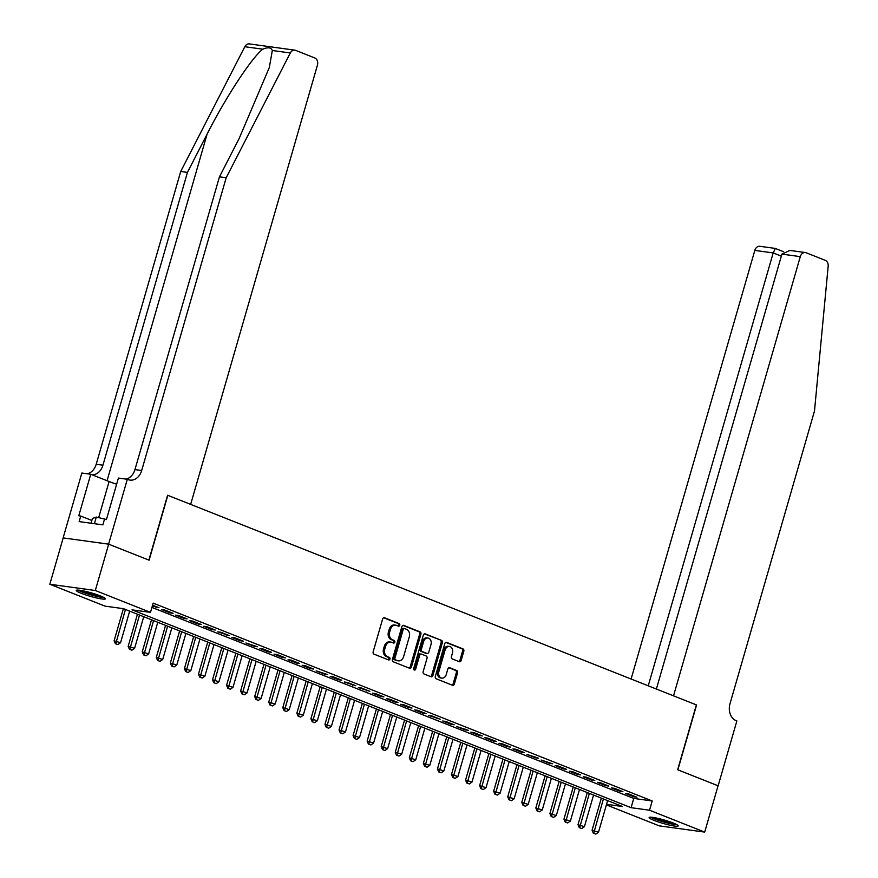 <?xml version="1.0" encoding="UTF-8"?>
<svg xmlns="http://www.w3.org/2000/svg" width="878" height="878" viewBox="0 0 878 878"><rect width="100%" height="100%" fill="white"/><g stroke="black" fill="none" stroke-linecap="round" stroke-linejoin="round"><path stroke-width="1.32" d="M399.775 625.246A1.339 1.032 97.8 0 0 399.172 623.589L384.509 617.772A1.91 1.471 97.8 0 0 382.61 619.045L373.161 651.783A1.91 1.471 97.8 0 0 374.017 654.154L388.68 659.96A1.339 1.032 97.8 0 0 389.415 657.413L387.516 656.667A6.102 4.697 97.8 0 1 384.773 649.094L385.563 646.362A6.102 4.697 97.8 0 1 390.809 642.07A6.102 4.697 97.8 0 1 391.665 642.29L393.553 643.047A1.339 1.032 97.8 0 0 394.288 640.501L392.4 639.744A6.102 4.697 97.8 0 1 389.656 632.182L390.447 629.449A6.102 4.697 97.8 0 1 395.693 625.158A6.102 4.697 97.8 0 1 396.538 625.377L398.436 626.135A1.339 1.032 97.8 0 0 399.775 625.246M397.899 625.915A1.339 1.032 97.8 0 0 397.943 623.413L383.686 617.761M388.142 659.751A1.339 1.032 97.8 0 0 388.186 657.249L386.287 656.492L387.516 656.667M393.026 642.839A1.339 1.032 97.8 0 0 393.059 640.336L391.171 639.579L392.4 639.744M654.088 820.403A15.156 1.8 16.1 0 1 649.116 817.528A15.156 1.8 16.1 0 1 657.885 818.362A15.156 1.8 16.1 0 1 673.261 823.048A15.156 1.8 16.1 0 1 678.233 825.924A15.156 1.8 16.1 0 1 669.475 825.09A15.156 1.8 16.1 0 1 654.088 820.403M81.248 593.298A15.156 1.8 16.1 0 1 76.276 590.422A15.156 1.8 16.1 0 1 85.045 591.256A15.156 1.8 16.1 0 1 100.421 595.942A15.156 1.8 16.1 0 1 105.393 598.818A15.156 1.8 16.1 0 1 96.635 597.984A15.156 1.8 16.1 0 1 81.248 593.298M459.26 661.694A1.91 1.471 97.8 0 0 461.159 660.421L463.814 651.235A1.91 1.471 97.8 0 0 462.958 648.875L446.672 642.422A1.91 1.471 97.8 0 0 444.773 643.684L435.323 676.433A1.91 1.471 97.8 0 0 436.179 678.793L452.455 685.246A1.91 1.471 97.8 0 0 454.365 683.984L457.57 672.888A1.91 1.471 97.8 0 0 456.714 670.518L449.745 667.752A1.91 1.471 97.8 0 0 447.835 669.025L446.254 674.524A5.103 3.929 97.8 0 1 441.864 678.123A5.103 3.929 97.8 0 1 438.868 671.604L445.091 650.049A5.103 3.929 97.8 0 1 449.47 646.46A5.103 3.929 97.8 0 1 452.466 652.98L451.435 656.568A1.91 1.471 97.8 0 0 452.291 658.928L459.26 661.694M108.609 544.151L148.876 560.109L167.599 495.258L190.658 504.389L317.419 65.202A5.828 4.489 97.8 0 0 314.807 57.97L295.623 50.364A5.828 4.489 97.8 0 0 294.81 50.156A5.828 4.489 97.8 0 0 290.3 52.976L226.195 177.729L141.687 470.52A13.598 10.459 -82.2 0 1 129.988 480.09A13.598 10.459 -82.2 0 1 128.1 479.597L127.321 479.289L108.609 544.151L63.128 537.896L108.674 544.173L149.095 560.197L167.808 495.335L696.375 704.891L677.651 769.743L718.061 785.766L704.694 832.103L659.213 825.847L606.38 804.896M108.674 544.173L95.307 590.499L150.478 612.372L132.04 609.837L631.084 807.683L649.522 810.218L704.694 832.103M151.916 607.4L633.751 798.42L652.189 800.955L153.156 603.109L150.478 612.372M652.189 800.955L649.522 810.218M420.902 634.223A1.91 1.471 97.8 0 0 420.046 631.864L403.759 625.399A1.91 1.471 97.8 0 0 401.861 626.672L392.411 659.422A1.91 1.471 97.8 0 0 393.267 661.782L409.543 668.235A1.91 1.471 97.8 0 0 411.453 666.962L420.902 634.223L419.673 634.059A1.91 1.471 97.8 0 0 418.817 631.688L402.936 625.399M425.215 633.905L441.502 640.369A1.91 1.471 97.8 0 1 442.358 642.729L432.909 675.467A1.91 1.471 97.8 0 1 430.999 676.74L424.03 673.986A1.91 1.471 97.8 0 1 423.174 671.615L427.015 658.335A1.91 1.471 97.8 0 0 426.159 655.976L421.539 654.143A1.91 1.471 97.8 0 0 419.629 655.405L415.634 669.234A1.339 1.032 97.8 0 1 413.703 668.465L423.317 635.178A1.91 1.471 97.8 0 1 425.215 633.905L424.678 633.839M152.355 605.897L159.006 607.741L152.552 605.183M173.065 613.316L164.625 609.969L161.552 609.541L169.992 612.888L173.065 613.316M187.113 618.88L178.684 615.544L175.611 615.116L184.04 618.463L187.113 618.88M201.172 624.456L192.743 621.108L189.67 620.691L198.099 624.038L201.172 624.456M215.231 630.031L206.802 626.683L203.729 626.266L212.158 629.603L215.231 630.031M229.29 635.606L220.85 632.259L217.777 631.842L229.29 635.606M243.349 641.181L234.909 637.834L231.836 637.406L240.276 640.753L243.349 641.181M257.408 646.746L245.895 642.981L254.335 646.329L257.408 646.746M271.467 652.321L263.027 648.974L259.954 648.557L268.394 651.904L271.467 652.321M285.515 657.896L277.086 654.549L274.013 654.132L282.442 657.468L285.515 657.896M299.574 663.472L291.145 660.124L288.072 659.707L296.501 663.044L299.574 663.472M313.633 669.047L305.204 665.7L302.131 665.272L310.56 668.619L313.633 669.047M327.692 674.611L316.179 670.847L324.619 674.194L327.692 674.611M341.751 680.187L333.311 676.839L330.238 676.422L338.678 679.77L341.751 680.187M355.809 685.762L347.37 682.415L344.297 681.997L355.809 685.762M369.868 691.337L361.429 687.99L358.356 687.573L369.868 691.337M383.916 696.912L375.488 693.565L372.415 693.137L380.843 696.484L383.916 696.912M397.975 702.477L389.547 699.14L386.474 698.712L394.902 702.06L397.975 702.477M412.034 708.052L403.606 704.716L400.533 704.288L408.961 707.635L412.034 708.052M426.093 713.627L417.654 710.28L414.581 709.863L423.02 713.21L426.093 713.627M440.152 719.203L431.713 715.855L428.64 715.438L440.152 719.203M454.211 724.778L445.772 721.431L442.699 721.003L451.138 724.35L454.211 724.778M468.27 730.342L456.758 726.578L465.197 729.925L468.27 730.342M482.318 735.918L473.89 732.581L470.817 732.153L479.245 735.501L482.318 735.918M496.377 741.493L487.948 738.146L484.875 737.729L493.304 741.076L496.377 741.493M510.436 747.068L502.007 743.721L498.934 743.304L507.363 746.64L510.436 747.068M524.495 752.644L516.055 749.296L512.982 748.868L521.422 752.216L524.495 752.644M538.554 758.208L527.041 754.443L535.481 757.791L538.554 758.208M552.613 763.783L541.1 760.019L549.54 763.366L552.613 763.783M566.672 769.358L558.232 766.011L555.159 765.594L563.599 768.941L566.672 769.358M580.72 774.934L572.291 771.586L569.218 771.169L577.647 774.506L580.72 774.934M594.779 780.509L586.35 777.162L583.277 776.734L591.706 780.081L594.779 780.509M608.838 786.073L600.409 782.737L597.336 782.309L605.765 785.656L608.838 786.073M622.897 791.649L614.468 788.312L611.395 787.884L619.824 791.232L622.897 791.649M625.443 793.46L633.883 796.807L636.956 797.224L628.516 793.877L625.443 793.46M63.194 537.918L49.826 584.254L95.307 590.499M606.555 804.314L622.48 806.509L123.436 608.663L104.998 606.127L49.826 584.254M633.751 798.42L631.084 807.683M155.933 607.313L156.13 606.599M169.992 612.888L170.189 612.175M184.04 618.463L184.248 617.75M198.099 624.038L198.307 623.325M212.158 629.603L212.366 628.889M226.217 635.178L226.425 634.465M240.276 640.753L240.484 640.04M254.335 646.329L254.532 645.615M268.394 651.904L268.591 651.191M282.442 657.468L282.65 656.755M296.501 663.044L296.709 662.33M310.56 668.619L310.768 667.906M324.619 674.194L324.827 673.481M338.678 679.77L338.886 679.056M352.736 685.334L352.934 684.62M366.795 690.909L366.993 690.196M380.843 696.484L381.052 695.771M394.902 702.06L395.111 701.346M408.961 707.635L409.17 706.922M423.02 713.21L423.229 712.486M437.079 718.775L437.288 718.061M451.138 724.35L451.336 723.637M465.197 729.925L465.395 729.212M479.245 735.501L479.454 734.787M493.304 741.076L493.513 740.352M507.363 746.64L507.572 745.927M521.422 752.216L521.631 751.502M535.481 757.791L535.69 757.077M549.54 763.366L549.749 762.653M563.599 768.941L563.797 768.217M577.647 774.506L577.856 773.792M591.706 780.081L591.915 779.368M605.765 785.656L605.974 784.943M619.824 791.232L620.033 790.518M633.883 796.807L634.092 796.094M395.693 625.158L394.463 624.982A6.102 4.697 97.8 0 0 389.217 629.285L390.447 629.449M391.171 639.579A6.102 4.697 97.8 0 1 388.427 632.006L389.217 629.285M390.809 642.07L389.58 641.906A6.102 4.697 97.8 0 0 384.334 646.197L385.563 646.362M386.287 656.492A6.102 4.697 97.8 0 1 383.543 648.93L384.334 646.197M409.137 668.081A1.91 1.471 97.8 0 0 410.224 666.797L419.673 634.059M404.549 628.549A1.339 1.032 97.8 0 0 403.211 629.438L394.913 658.182A1.339 1.032 97.8 0 0 395.517 659.839L397.514 660.629A6.102 4.697 97.8 0 0 398.371 660.86A6.102 4.697 97.8 0 0 403.617 656.557L409.28 636.912A6.102 4.697 97.8 0 0 406.547 629.339L404.549 628.549M404.165 628.494L403.32 628.385A1.339 1.032 97.8 0 0 401.981 629.274L403.211 629.438M398.371 660.86L397.141 660.684A6.102 4.697 97.8 0 1 396.285 660.465L394.288 659.663A1.339 1.032 97.8 0 1 393.684 658.017L401.981 629.274M424.392 633.905L441.502 640.369M430.593 676.587A1.91 1.471 97.8 0 0 431.68 675.303L441.129 642.564A1.91 1.471 97.8 0 0 440.273 640.194M420.31 653.967A1.91 1.471 97.8 0 0 418.4 655.24L414.405 669.069L415.634 669.234M413.911 669.826A1.339 1.032 97.8 0 0 414.405 669.069M430.988 644.562A5.103 3.929 97.8 0 0 427.992 638.043A5.103 3.929 97.8 0 0 423.602 641.631L421.418 649.226A1.91 1.471 97.8 0 0 422.274 651.597L426.895 653.43A1.91 1.471 97.8 0 0 428.793 652.156L430.988 644.562M427.992 638.043L426.763 637.878A5.103 3.929 97.8 0 0 422.373 641.467L423.602 641.631M426.203 653.331A1.91 1.471 97.8 0 1 425.665 653.254L421.045 651.421A1.91 1.471 97.8 0 1 420.189 649.061L422.373 641.467M449.47 646.46L448.241 646.285A5.103 3.929 97.8 0 0 443.862 649.874L445.091 650.049M441.864 678.123L440.635 677.948A5.103 3.929 97.8 0 1 437.639 671.429L443.862 649.874M452.049 685.092A1.91 1.471 97.8 0 0 453.136 683.808L456.34 672.713A1.91 1.471 97.8 0 0 455.484 670.353L448.921 667.741M458.854 661.54A1.91 1.471 97.8 0 0 459.929 660.256L462.585 651.07A1.91 1.471 97.8 0 0 461.729 648.699L445.848 642.411M123.381 608.652L114.107 640.775L120.538 642.751L129.67 611.132M115.391 643.728L117.871 644.617L115.391 643.728L114.107 640.775M125.444 609.453L115.764 643.772M120.538 642.751L117.871 644.617M103.033 597.062A13.115 1.558 16.1 0 1 88.821 594.033A13.115 1.558 16.1 0 1 79.218 590.192M83.048 590.828A12.138 1.438 -163.9 0 0 89.271 593.034A12.138 1.438 -163.9 0 0 99.455 595.558M77.955 590.082A15.058 1.789 -163.9 0 0 88.458 594.165A15.058 1.789 -163.9 0 0 104.153 597.644M106.447 519.513L96.306 517.076L92.399 518.503L91.038 523.233M94.396 523.694L96.306 517.076M675.873 824.168A13.115 1.558 16.1 0 1 661.661 821.139A13.115 1.558 16.1 0 1 652.058 817.297M655.888 817.934A12.138 1.438 -163.9 0 0 662.111 820.14A12.138 1.438 -163.9 0 0 672.296 822.664M650.796 817.188A15.058 1.789 -163.9 0 0 661.299 821.27A15.058 1.789 -163.9 0 0 676.993 824.749M226.195 177.729L219.467 176.807L239.123 138.548L269.305 67.54L272.323 50.496C271.104 47.445 267.933 47.006 262.807 49.19C251.865 57.421 225.558 97.535 207.098 134.147L187.442 172.406L102.935 465.197A13.598 10.459 -82.2 0 1 92.223 474.833M187.442 172.406L180.714 171.473L96.207 464.264A13.598 10.459 -82.2 0 1 87.174 473.769M125.916 479.092A13.598 10.459 -82.2 0 0 134.949 469.598L219.467 176.807M262.807 49.19L244.819 46.721L180.714 171.473M127.321 479.289L118.409 478.06L106.436 519.567L104.471 519.304L102.858 524.857L79.141 521.598L80.743 516.044L78.779 515.77L90.752 474.263L81.841 473.033L63.128 537.896M116.642 484.217A21.851 2.59 16.1 0 1 109.102 481.528L90.752 474.263M244.819 46.721A5.828 4.489 -82.2 0 1 249.33 43.9L294.81 50.156M91.839 520.445L80.743 516.044M718.061 785.788L677.86 769.83L696.583 704.968L673.525 695.837L800.297 256.639L781.914 254.115L656.382 689.032M781.914 254.115L789.926 250.428L805.302 252.546A5.828 4.489 97.8 0 1 806.114 252.754L825.298 260.36A5.828 4.489 97.8 0 1 828.173 266.21L814.499 410.97L729.991 703.761A13.598 10.459 97.8 0 0 736.082 720.629L736.861 720.937L718.138 785.799M648.238 685.806L773.189 252.919L754.817 250.395A5.828 4.489 -82.2 0 1 759.821 246.29L775.197 248.408L783.626 251.745M631.095 679.012L754.817 250.395M805.302 252.546A5.828 4.489 97.8 0 0 800.297 256.639M775.318 248.518L773.189 252.919L781.332 256.146M137.44 614.216L128.166 646.351L134.597 648.326L143.729 616.696M129.45 649.303L131.93 650.181L129.45 649.303L128.166 646.351M139.503 615.028L129.812 649.347M134.597 648.326L131.93 650.181M151.499 619.78L142.225 651.915L148.656 653.89L157.777 622.272M143.509 654.867L145.978 655.756L143.509 654.867L142.225 651.915M153.562 620.603L143.871 654.922M148.656 653.89L145.978 655.756M165.558 625.355L156.284 657.49L162.715 659.466L171.836 627.847M157.568 660.443L160.037 661.332L157.568 660.443L156.284 657.49M167.621 626.179L157.93 660.497M162.715 659.466L160.037 661.332M179.617 630.931L170.343 663.066L176.774 665.041L185.895 633.422M171.616 666.018L174.096 666.907L171.616 666.018L170.343 663.066M181.68 631.754L171.989 666.073M176.774 665.041L174.096 666.907M193.676 636.506L184.402 668.641L190.822 670.616L199.954 638.997M185.675 671.593L188.155 672.482L185.675 671.593L184.402 668.641M195.739 637.318L186.048 671.637M190.822 670.616L188.155 672.482M207.724 642.081L198.45 674.216L204.881 676.192L214.012 644.562M199.734 677.168L202.214 678.046L199.734 677.168L198.45 674.216M209.798 642.894L200.107 677.212M204.881 676.192L202.214 678.046M221.783 647.646L212.509 679.781L218.94 681.756L228.071 650.137M213.793 682.733L216.273 683.622L213.793 682.733L212.509 679.781M223.846 648.469L214.166 682.788M218.94 681.756L216.273 683.622M235.842 653.221L226.568 685.356L232.999 687.331L242.13 655.712M227.852 688.308L230.332 689.197L227.852 688.308L226.568 685.356M237.905 654.044L228.214 688.363M232.999 687.331L230.332 689.197M249.901 658.796L240.627 690.931L247.058 692.907L256.178 661.288M241.911 693.883L244.38 694.772L241.911 693.883L240.627 690.931M251.964 659.619L242.273 693.938M247.058 692.907L244.38 694.772M263.96 664.372L254.686 696.506L261.117 698.482L270.237 666.863M255.97 699.459L258.439 700.348L255.97 699.459L254.686 696.506M266.023 665.184L256.332 699.514M261.117 698.482L258.439 700.348M278.019 669.947L268.745 702.082L275.176 704.057L284.296 672.438M270.018 705.034L272.498 705.912L270.018 705.034L268.745 702.082M280.082 670.759L270.391 705.078M275.176 704.057L272.498 705.912M292.078 675.511L282.804 707.646L289.224 709.622L298.355 678.003M284.077 710.609L286.557 711.487L284.077 710.609L282.804 707.646M294.141 676.334L284.45 710.653M289.224 709.622L286.557 711.487M306.137 681.087L296.852 713.221L303.283 715.197L312.414 683.578M298.136 716.174L300.616 717.063L298.136 716.174L296.852 713.221M308.2 681.91L298.509 716.228M303.283 715.197L300.616 717.063M320.185 686.662L310.911 718.797L317.342 720.772L326.473 689.153M312.195 721.749L314.675 722.638L312.195 721.749L310.911 718.797M322.248 687.485L312.568 721.804M317.342 720.772L314.675 722.638M334.244 692.237L324.97 724.372L331.401 726.347L340.532 694.728M326.254 727.324L328.734 728.213L326.254 727.324L324.97 724.372M336.307 693.049L326.616 727.379M331.401 726.347L328.734 728.213M348.303 697.812L339.029 729.947L345.46 731.923L354.58 700.304M340.313 732.9L342.782 733.788L340.313 732.9L339.029 729.947M350.366 698.625L340.675 732.943M345.46 731.923L342.782 733.788M362.362 703.377L353.088 735.512L359.519 737.487L368.639 705.868M354.372 738.475L356.841 739.353L354.372 738.475L353.088 735.512M364.425 704.2L354.734 738.519M359.519 737.487L356.841 739.353M376.421 708.952L367.147 741.087L373.578 743.062L382.698 711.443M368.42 744.039L370.9 744.928L368.42 744.039L367.147 741.087M378.484 709.775L368.793 744.094M373.578 743.062L370.9 744.928M390.48 714.527L381.206 746.662L387.626 748.638L396.757 717.019M382.479 749.614L384.959 750.503L382.479 749.614L381.206 746.662M392.543 715.35L382.852 749.669M387.626 748.638L384.959 750.503M404.538 720.103L395.254 752.237L401.685 754.213L410.816 722.594M396.538 755.19L399.018 756.079L396.538 755.19L395.254 752.237M406.602 720.915L396.911 755.245M401.685 754.213L399.018 756.079M418.586 725.678L409.313 757.813L415.744 759.788L424.875 728.169M410.597 760.765L413.077 761.654L410.597 760.765L409.313 757.813M420.65 726.49L410.97 760.809M415.744 759.788L413.077 761.654M432.645 731.242L423.372 763.377L429.803 765.353L438.934 733.734M424.656 766.34L427.136 767.218L424.656 766.34L423.372 763.377M434.709 732.065L425.018 766.384M429.803 765.353L427.136 767.218M446.704 736.818L437.431 768.952L443.862 770.928L452.982 739.309M438.715 771.905L441.184 772.794L438.715 771.905L437.431 768.952M448.768 737.641L439.077 771.96M443.862 770.928L441.184 772.794M460.763 742.393L451.49 774.528L457.921 776.503L467.041 744.884M452.774 777.48L455.243 778.369L452.774 777.48L451.49 774.528M462.827 743.216L453.136 777.535M457.921 776.503L455.243 778.369M474.822 747.968L465.549 780.103L471.98 782.078L481.1 750.46M466.822 783.055L469.302 783.944L466.822 783.055L465.549 780.103M476.886 748.78L467.195 783.11M471.98 782.078L469.302 783.944M488.881 753.543L479.607 785.678L486.028 787.654L495.159 756.035M480.881 788.631L483.361 789.52L480.881 788.631L479.607 785.678M490.945 754.356L481.254 788.674M486.028 787.654L483.361 789.52M502.94 759.108L493.655 791.243L500.087 793.218L509.218 761.599M494.94 794.206L497.42 795.084L494.94 794.206L493.655 791.243M505.004 759.931L495.313 794.25M500.087 793.218L497.42 795.084M516.988 764.683L507.714 796.818L514.146 798.793L523.277 767.174M508.999 799.77L511.479 800.659L508.999 799.77L507.714 796.818M519.052 765.506L509.372 799.825M514.146 798.793L511.479 800.659M531.047 770.258L521.773 802.393L528.205 804.369L537.336 772.75M523.058 805.345L525.538 806.234L523.058 805.345L521.773 802.393M533.111 771.082L523.42 805.4M528.205 804.369L525.538 806.234M545.106 775.834L535.832 807.969L542.264 809.944L551.384 778.325M537.116 810.921L539.586 811.81L537.116 810.921L535.832 807.969M547.17 776.646L537.479 810.976M542.264 809.944L539.586 811.81M559.165 781.409L549.891 813.544L556.323 815.519L565.443 783.9M551.175 816.496L553.645 817.385L551.175 816.496L549.891 813.544M561.229 782.221L551.538 816.54M556.323 815.519L553.645 817.385M573.224 786.984L563.95 819.108L570.382 821.095L579.502 789.465M565.223 822.071L567.704 822.949L565.223 822.071L563.95 819.108M575.288 787.796L565.597 822.115M570.382 821.095L567.704 822.949M587.283 792.549L578.009 824.683L584.43 826.659L593.561 795.04M579.282 827.636L581.763 828.525L579.282 827.636L578.009 824.683M589.347 793.372L579.656 827.691M584.43 826.659L581.763 828.525M601.342 798.124L592.057 830.259L598.489 832.234L607.62 800.615M593.341 833.211L595.822 834.1L593.341 833.211L592.057 830.259M603.405 798.947L593.715 833.266M598.489 832.234L595.822 834.1M397.943 623.413L399.172 623.589M388.186 657.249L389.415 657.413M393.059 640.336L394.288 640.501M388.427 632.006L389.656 632.182M383.543 648.93L384.773 649.094M410.224 666.797L411.453 666.962M418.817 631.688L420.046 631.864M393.684 658.017L394.913 658.182M394.288 659.663L395.517 659.839M396.285 660.465L397.514 660.629M441.129 642.564L442.358 642.729M431.68 675.303L432.909 675.467M418.4 655.24L419.629 655.405M420.189 649.061L421.418 649.226M421.045 651.421L422.274 651.597M425.665 653.254L426.895 653.43M437.639 671.429L438.868 671.604M455.484 670.353L456.714 670.518M456.34 672.713L457.57 672.888M453.136 683.808L454.365 683.984M461.729 648.699L462.958 648.875M462.585 651.07L463.814 651.235M459.929 660.256L461.159 660.421M207.098 134.147L107.061 480.727M102.935 465.197L96.207 464.264M134.949 469.598L141.687 470.52M290.3 52.976L272.323 50.496M98.676 517.647L109.102 481.528M403.134 628.33L404.363 628.505M420.035 653.901L421.264 654.066M425.929 653.331L427.158 653.495"/></g></svg>
